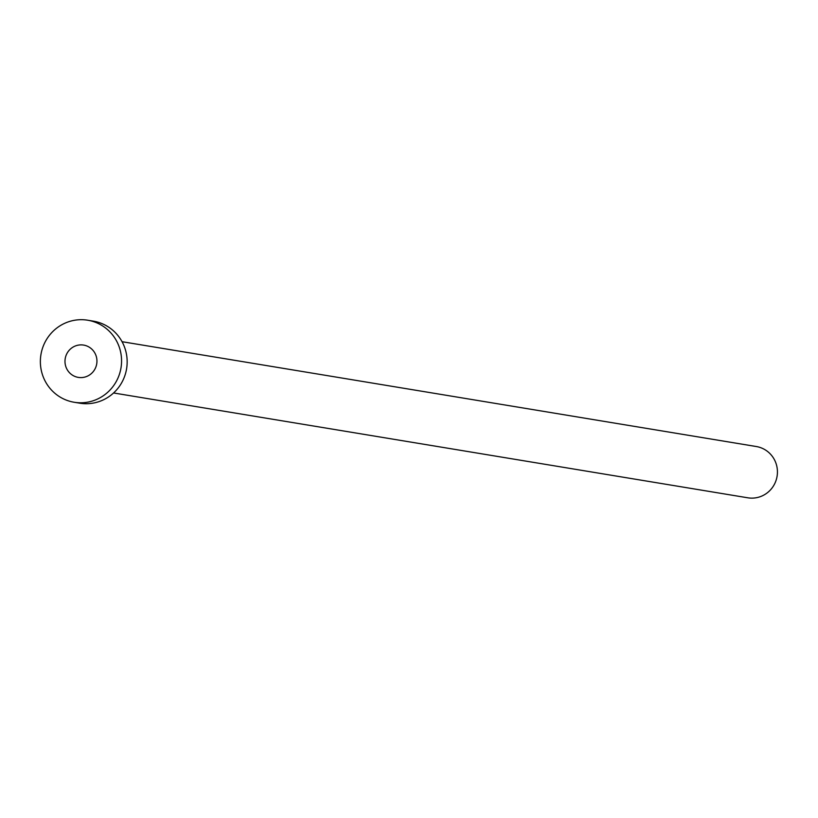 <?xml version="1.0" encoding="UTF-8"?>
<svg xmlns="http://www.w3.org/2000/svg" width="818" height="818" viewBox="0 0 818 818"><rect width="100%" height="100%" fill="white"/><g stroke="black" fill="none" stroke-linecap="round" stroke-linejoin="round"><path stroke-width="1.23" d="M78.456 377.415A16.37 15.971 -80.6 0 0 96.739 363.765A16.37 15.971 -80.6 0 0 83.467 345.063A16.37 15.971 -80.6 0 0 65.195 358.724A16.37 15.971 -80.6 0 0 78.293 377.395A16.37 15.971 -80.6 0 0 78.456 377.415M756.036 446.485A25.982 25.358 99.4 0 1 756.292 446.526A25.982 25.358 99.4 0 1 777.1 476.168A25.982 25.358 99.4 0 1 748.081 497.845A25.982 25.358 99.4 0 1 747.826 497.804A25.982 25.358 99.4 0 1 747.56 497.753M92.915 321.075A41.575 40.573 99.4 0 1 93.334 321.147A41.575 40.573 99.4 0 1 126.626 368.57A41.575 40.573 99.4 0 1 80.195 403.254A41.575 40.573 99.4 0 1 79.775 403.182A41.575 40.573 99.4 0 1 79.356 403.11M74.602 402.323A41.575 40.573 99.4 0 1 74.182 402.262A41.575 40.573 99.4 0 1 40.9 354.838A41.575 40.573 99.4 0 1 87.322 320.155A41.575 40.573 99.4 0 1 87.741 320.227A41.575 40.573 99.4 0 1 121.033 367.64A41.575 40.573 99.4 0 1 74.602 402.323M747.826 497.804L113.569 392.967M79.775 403.182L74.182 402.262M93.334 321.147L87.741 320.227M756.292 446.526L122.046 341.699"/></g></svg>
